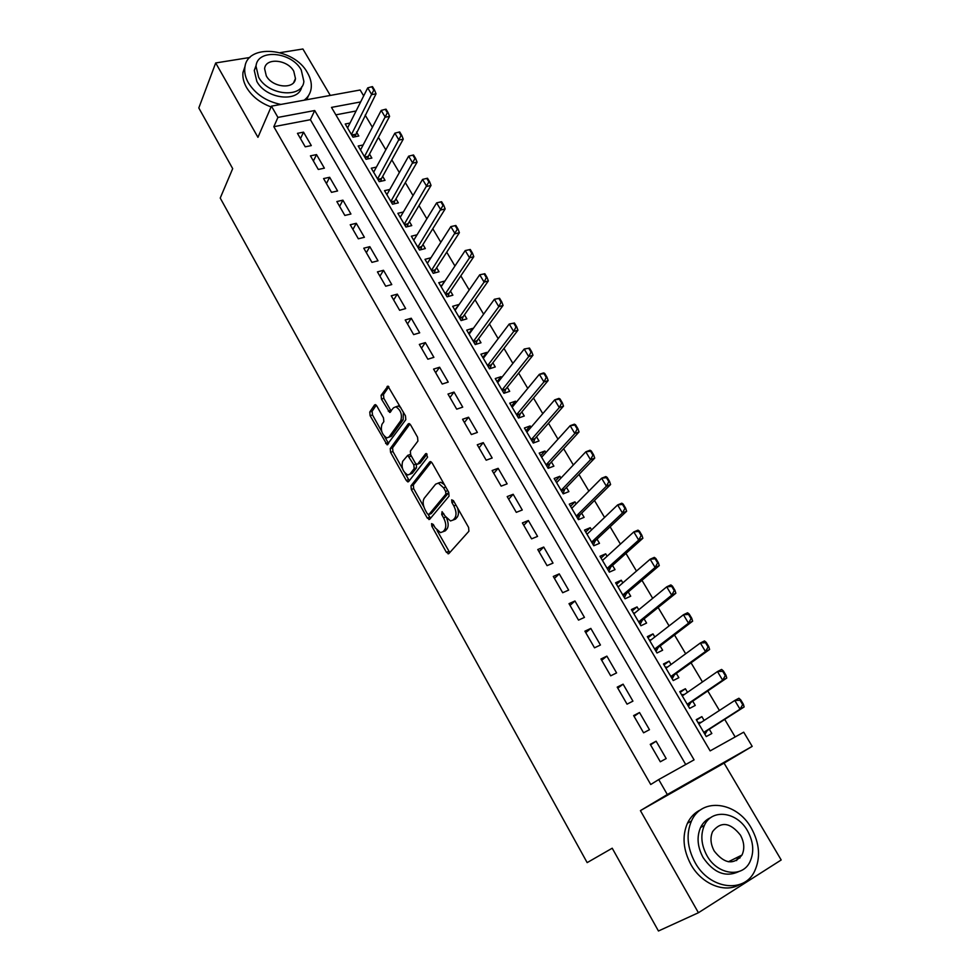 <?xml version="1.0" encoding="UTF-8"?>
<svg xmlns="http://www.w3.org/2000/svg" width="980" height="980" viewBox="0 0 980 980"><rect width="100%" height="100%" fill="white"/><g stroke="black" fill="none" stroke-linecap="round" stroke-linejoin="round"><path stroke-width="1.47" d="M431.592 523.626L431.825 526.199L446.402 552.328L448.865 553.59L468.893 531.246L468.599 527.436L453.446 500.645L451.67 499.812L451.89 502.483L453.838 505.925C456.362 511.058 456.692 515.113 454.806 518.089L453.14 520.013L450.506 520.956L445.141 516.129L442.066 511.67L441.711 514.512L443.622 517.918C446.121 522.977 446.439 526.958 444.614 529.874L442.997 531.736L445.349 530.817L440.473 532.63L435.169 527.828L433.295 524.459L431.592 523.626M739.9 858.064L740.243 855.908M376.798 405.953L375.365 404.63L374.532 405.01L369.766 412.029L370.134 415.74L387.1 444.822L405.806 419.673L405.463 415.839L387.945 386.12L381.098 395.32L381.465 399.105L389.673 412.445L393.531 407.79L395.871 406.786C400.796 410.02 402.437 414.638 400.783 420.641L389.036 437.007L386.855 437.938C382.029 434.777 380.399 430.257 381.943 424.352L383.841 421.633L383.486 417.872L376.798 405.953M685.718 764.51L310.391 119.707L273.824 126.69L277.928 117.416L271.436 106.146L360.162 90.001L363.69 95.893M698.422 912.735L781.195 859.975L724.073 763.114L640.418 810.619L698.422 912.735L658.45 931L612.218 848.215L587.155 862.62L220.231 198.058L232.689 168.633L198.805 107.959L215.698 62.953L257.948 137.322L271.436 106.146M640.418 810.619L667.319 794.523L658.719 779.566L694.073 759.855L314.702 110.532L277.928 117.416M273.824 126.69L650.732 784.502L658.719 779.566M410.988 485.798L411.318 489.498L427.292 518.089L429.693 519.278L449.048 496.137L448.73 492.315L432.156 463.013L430.551 461.568L429.693 461.911L410.988 485.798L413.34 484.941L413.67 488.64L423.875 506.893M406.296 480.482L390.579 452.331L390.224 448.632L408.207 423.911L409.089 423.556L410.608 424.928L417.566 437.227L417.909 441.061L410.363 451.094L410.694 454.867L415.263 462.989L416.831 464.41L417.664 464.079L425.626 453.752L426.239 453.507L427.574 457.195L408.636 481.584L407.839 481.903L406.296 480.482L408.648 479.637L405.108 473.316M330.297 95.44L302.906 49L280.133 52.638M249.912 57.477L215.698 62.953M350.032 123.064L345.23 123.995L352.996 137.176L358.827 135.987L356.487 132.043M363.151 144.979L358.19 145.996L366.03 159.299L371.861 158.062L369.521 154.093M376.406 167.102L371.285 168.217L379.211 181.655L385.03 180.345L382.678 176.363M389.82 189.446L384.515 190.659L392.515 204.22L398.333 202.86L395.969 198.867M403.38 211.999L397.868 213.321L405.953 227.029L411.759 225.596L409.395 221.578M417.088 234.771L411.355 236.217L419.526 250.059L425.332 248.553L422.956 244.535M430.857 257.911L427.305 263.265M430.796 257.801L424.989 259.332L433.234 273.322L439.028 271.754L436.651 267.712M444.724 281.37L440.976 286.466M444.553 281.101L438.758 282.693L447.088 296.83L452.882 295.188L450.482 291.134M458.726 305.074L454.793 309.913M458.456 304.621L452.662 306.299L461.078 320.57L466.86 318.855L464.459 314.801M472.875 329.023L472.495 328.398L468.746 333.58M472.495 328.398L466.713 330.138L475.214 344.556L480.996 342.767L478.583 338.7M487.17 353.229L486.68 352.408L482.846 357.504M486.68 352.408L480.911 354.221L489.498 368.799L495.268 366.937L492.854 362.845M501.613 377.68L501.025 376.675L497.081 381.673M501.025 376.675L495.255 378.562L503.928 393.286L509.698 391.351L507.273 387.247M516.215 402.388L515.505 401.188L511.474 406.088M515.505 401.188L509.747 403.16L518.518 418.031L524.263 416.022L521.838 411.906M530.964 427.354L530.143 425.957L526.015 430.759M530.143 425.957L524.398 428.003L533.255 443.046L539 440.951L536.562 436.823M545.872 452.576L544.929 450.996L540.703 455.688M544.929 450.996L539.196 453.115L548.151 468.318L553.884 466.137L551.434 461.997M560.94 478.081L559.874 476.292L555.55 480.874M559.874 476.292L554.153 478.497L563.206 493.859L568.915 491.605L566.465 487.44M576.167 503.855L574.978 501.858L570.556 506.329M574.978 501.858L569.27 504.149L578.421 519.67L584.117 517.33L581.654 513.165M591.553 529.911L590.254 527.706L585.721 532.054M590.254 527.706L584.546 530.07L593.794 545.762L599.49 543.337L597.016 539.159M607.11 556.248L605.677 553.823L601.046 558.061M605.677 553.823L599.993 556.273L609.34 572.136L615.024 569.625L612.537 565.423M622.839 582.867L621.283 580.221L616.53 584.35M621.283 580.221L615.599 582.769L625.044 598.792L630.716 596.195L628.229 591.981M638.74 609.78L637.049 606.902L632.186 610.92M637.049 606.902L631.377 609.548L640.932 625.755L646.592 623.06L644.093 618.833M654.812 636.988L652.986 633.889L648.013 637.772M652.986 633.889L647.339 636.608L656.992 652.999L662.627 650.218L660.128 645.979M671.067 664.501L669.095 661.157L664.024 664.918M669.095 661.157L663.46 663.987L673.223 680.549L678.858 677.67L676.335 673.419M687.507 692.321L685.388 688.744L680.194 692.37M685.388 688.744L679.777 691.66L689.651 708.405L695.261 705.429L692.738 701.166M650.255 744.359L660.312 761.779L666.18 758.569L656.122 741.198L650.255 744.359M633.631 715.584L643.578 732.807L649.458 729.696L639.524 712.521L633.631 715.584M617.204 687.127L627.041 704.155L632.933 701.141L623.109 684.175L617.204 687.127M600.961 658.989L610.687 675.833L616.591 672.917L606.877 656.135L600.961 658.989M584.901 631.169L594.517 647.817L600.434 645.011L590.83 628.413L584.901 631.169M569.013 603.655L578.519 620.12L584.448 617.4L574.954 600.985L569.013 603.655M553.296 576.448L562.704 592.729L568.645 590.107L559.249 573.876L553.296 576.448M537.763 549.535L547.061 565.644L553.014 563.108L543.729 547.048L537.763 549.535M522.389 522.916L531.589 538.853L537.555 536.403L528.367 520.527L522.389 522.916M507.187 496.578L516.288 512.344L522.266 509.992L513.177 494.275L507.187 496.578M492.144 470.535L501.148 486.129L507.138 483.863L498.146 468.318L492.144 470.535M477.272 444.773L486.178 460.196L492.18 458.015L483.275 442.642L477.272 444.773M462.548 419.281L471.368 434.544L477.37 432.437L468.563 417.223L462.548 419.281M447.995 394.058L456.705 409.162L462.732 407.141L454.01 392.086L447.995 394.058M433.577 369.105L442.213 384.05L448.228 382.102L439.616 367.218L433.577 369.105M419.33 344.421L427.856 359.207L433.895 357.333L425.357 342.596L419.33 344.421M405.218 319.982L413.658 334.609L419.697 332.82L411.257 318.243L405.218 319.982M391.253 295.801L399.62 310.28L405.659 308.565L397.304 294.135L391.253 295.801M377.435 271.877L385.716 286.209L391.767 284.568L383.499 270.284L377.435 271.877M363.764 248.197L371.947 262.371L378.011 260.803L369.827 246.666L363.764 248.197M350.228 224.751L358.337 238.789L364.401 237.295L356.291 223.293L350.228 224.751M336.838 201.549L344.85 215.441L350.926 214.02L342.902 200.165L336.838 201.549M323.572 178.581L331.51 192.337L337.586 190.978L329.648 177.27L323.572 178.581M310.44 155.857L318.304 169.467L324.38 168.168L316.528 154.595L310.44 155.857M311.309 145.591L303.531 132.153L297.454 133.341L305.233 146.816L311.309 145.591M735.159 736.948L724.71 719.381M719.418 710.476L707.781 690.937M702.452 681.97L691.047 662.811M685.669 653.783L674.51 635.003M669.083 625.902L658.144 607.514M652.692 598.339L641.961 580.307M636.461 571.071L625.963 553.418M620.426 544.12L610.124 526.811M604.562 517.452L594.468 500.486M588.87 491.078L578.972 474.455M573.337 464.986L563.647 448.705M557.988 439.175L548.494 423.225M542.785 413.646L533.488 398.015M527.755 388.374L518.653 373.074M512.883 363.384L503.965 348.39M498.171 338.651L489.437 323.964M483.618 314.188L475.055 299.794M469.2 289.97L460.821 275.87M454.941 265.997L446.733 252.191M440.829 242.281L432.78 228.757M426.863 218.81L418.987 205.567M413.046 195.571L405.328 182.611M399.35 172.578L391.804 159.875M385.814 149.805L378.415 137.371M372.4 127.278L365.16 115.101M356.095 110.985L335.871 114.844M704.13 720.447L701.864 716.625L696.266 719.639L706.249 736.568L711.835 733.505L709.312 729.218M360.652 101.932L331.485 107.396L710.145 750.888L743.71 732.183L752.187 746.368L667.319 794.523M724.073 763.114L752.187 746.368M310.391 119.707L314.702 110.532M701.864 716.625L696.547 720.116M656.122 741.198L650.561 744.886M639.524 712.521L634.085 716.368M623.109 684.175L617.804 688.156M606.877 656.135L601.696 660.263M590.83 628.413L585.771 632.676M574.954 600.985L570.017 605.395M559.249 573.876L554.435 578.408M543.729 547.048L539.024 551.716M528.367 520.527L523.773 525.317M513.177 494.275L508.694 499.2M498.146 468.318L493.773 473.365M483.275 442.642L479.012 447.799M468.563 417.223L464.41 422.502M454.01 392.086L449.967 397.476M439.616 367.218L435.659 372.719M425.357 342.596L421.51 348.206M411.257 318.243L407.509 323.951M397.304 294.135L393.654 299.954M383.499 270.284L379.934 276.201M369.827 246.666L366.361 252.681M356.291 223.293L352.923 229.406M342.902 200.165L339.619 206.364M329.648 177.27L326.438 183.566M316.528 154.595L313.404 160.977M303.531 132.153L300.493 138.621M446.684 518.383C448.546 522.989 448.632 526.517 446.978 528.955L445.349 530.817M453.091 520.062L455.516 519.094L453.14 520.013M457.476 507.775C458.824 511.94 458.714 515.063 457.182 517.171L455.516 519.094M437.068 530.499L449.759 552.598M431.347 461.997L413.34 484.941M428.199 514.623L430.514 518.285M427.243 513.643L428.934 514.476L445.863 494.104L445.643 491.433L443.597 487.82L438.379 483.116L435.647 484.145L424.242 498.244C422.49 501.197 422.833 505.153 425.271 510.115L427.243 513.643M430.747 513.79L428.934 514.476M448.485 491.887L448.252 493.21L431.286 513.581M444.393 484.635L440.767 482.246L438.195 483.091M402.498 468.636L392.931 451.523L390.579 452.331M409.934 424.034L392.576 447.811L392.931 451.523M417.627 464.128L420.04 463.234L427.084 454.12M402.707 461.274C401.077 467.191 402.755 471.76 407.754 474.994L409.91 474.136L414.16 468.624L413.829 464.863L407.729 455.357L402.707 461.274M409.812 474.259L412.274 473.291L409.91 474.136M416.28 464.177L416.537 467.779L412.274 473.291M410.632 454.757L409.334 454.806M408.648 479.637L409.395 480.604M388.827 437.264L391.4 436.21L389.036 437.007M403.344 412.078L403.172 419.844L391.4 436.21M400.82 407.631L398.272 406.002L396.067 406.835M388.84 386.684L383.486 394.548L383.854 398.346L391.192 411.135M384.577 436.578L388.607 443.511M376.259 405.193L372.13 411.257L372.498 414.969L381.685 431.408M701.264 722.309L697.981 722.542M704.939 734.363L707.266 730.529L744.126 706.96L740.023 709.189L734.792 700.455L698.789 723.926M740.059 700.259L734.792 700.455L738.895 698.25L740.745 699.879L740.059 700.259L742.681 704.62L743.367 704.253L740.745 699.879M703.775 732.379L740.023 709.189L742.681 704.62M743.367 704.253L744.126 706.96M695.028 862.461C709.275 889.081 743.955 893.895 754.527 871.379C760.774 857.88 759.708 843.462 751.317 828.1C736.764 801.628 701.729 797.046 691.464 821.007C686 833.882 687.188 847.7 695.028 862.461M700.896 809.676C694.992 812.383 690.508 816.904 687.433 823.249C681.97 836.087 683.134 849.856 690.925 864.556C701.754 884.254 725.114 893.625 739.863 884.426M739.018 871.502C725.739 877.676 713.771 873.021 703.101 857.537C697.405 846.842 696.56 836.834 700.577 827.5C702.905 822.759 706.323 819.452 710.831 817.577M706.923 855.577C717.274 874.797 742.35 878.264 749.92 861.861C754.343 852.183 753.534 841.82 747.52 830.795C737.021 811.648 711.762 808.304 704.338 825.454C700.333 834.813 701.19 844.858 706.923 855.577M740.427 835.119C730.186 822.281 720.913 821.105 712.619 831.567C709.998 837.643 710.537 844.148 714.261 851.093C724.428 863.919 733.665 865.242 741.995 855.038C744.8 848.839 744.273 842.2 740.427 835.119M736.605 860.599L737.842 857.096M304.131 100.193C308.026 97.228 310.366 93.406 311.125 88.727C311.848 83.57 310.636 78.253 307.463 72.79C294.196 47.493 246.58 43.12 244.841 67.767C244.277 72.642 245.466 77.665 248.381 82.859C255.609 94.276 266.425 101.467 280.844 104.431M245.208 65.783L242.991 72.398C242.428 77.261 243.604 82.271 246.519 87.453C251.897 96.346 260.08 102.839 271.105 106.943M306.667 99.74L308.553 95.526M301.767 86.693C299.096 102.9 266.119 99.286 256.834 81.413L254.273 70.462L256.172 65.243M258.598 77.163C268.238 95.709 302.587 98.625 303.874 81.389L301.24 69.972C291.636 51.671 257.262 48.51 256.013 66.199L258.598 77.163M293.767 71.234C287.569 59.413 265.433 57.404 264.612 68.747L266.291 75.864C272.501 87.796 294.637 89.695 295.458 78.535L293.767 71.234M684.408 694.465L681.59 694.734M688.475 706.421L690.741 702.525L726.768 678.038L722.652 680.194L717.483 671.557L682.301 695.923M722.689 671.312L717.483 671.557L721.598 669.426L723.375 670.957L722.689 671.312L725.286 675.624L725.972 675.269L723.375 670.957M687.225 704.289L722.652 680.194L725.286 675.624M725.972 675.269L726.768 678.038M667.748 666.939L665.383 667.233M672.194 678.785L674.387 674.828L709.606 649.446L705.478 651.529L700.357 642.99L665.971 668.238M705.514 642.696L700.357 642.99L704.485 640.932L706.2 642.353L705.514 642.696L708.075 646.971L708.761 646.616L706.2 642.353M670.847 676.519L705.478 651.529L708.075 646.971M708.761 646.616L709.606 649.446M651.284 639.732L649.348 640.026M656.086 651.455L658.217 647.437L692.627 621.185L688.499 623.194L683.44 614.754L649.838 640.859M688.524 614.411L683.44 614.754L687.58 612.77L689.222 614.08L688.524 614.411L691.059 618.625L691.758 618.294L689.222 614.08M654.664 649.042L688.499 623.194L691.059 618.625M691.758 618.294L692.627 621.185M635.016 612.843L633.484 613.113M640.148 624.419L642.231 620.34L675.857 593.243L671.704 595.179L666.706 586.836L633.876 613.774M671.741 586.444L666.706 586.836L670.859 584.913L672.427 586.114L671.741 586.444L674.24 590.609L674.938 590.291L672.427 586.114M638.642 621.871L671.704 595.179L674.24 590.609M674.938 590.291L675.857 593.243M618.919 586.26L617.792 586.481M624.395 597.678L626.404 593.537L659.27 565.607L655.106 567.469L650.157 559.225L618.086 586.983M655.13 558.784L650.157 559.225L654.322 557.375L655.828 558.477L655.13 558.784L657.617 562.912L658.303 562.606L655.828 558.477M622.802 594.983L655.106 567.469L657.617 562.912M658.303 562.606L659.27 565.607M603.019 559.984L602.271 560.156M608.801 571.218L610.76 567.028L642.868 538.277L638.691 540.078L633.803 531.92L602.467 560.474M638.715 531.442L633.803 531.92L637.98 530.143L639.413 531.148L638.715 531.442L641.165 535.521L641.863 535.227L639.413 531.148M607.135 568.4L638.691 540.078L641.165 535.521M641.863 535.227L642.868 538.277M593.365 545.052L595.277 540.788L626.637 511.254L622.459 512.993L617.621 504.933L587.02 534.259M622.484 504.406L617.621 504.933L621.81 503.206L623.182 504.112L622.484 504.406L624.909 508.436L625.608 508.155L623.182 504.112M591.638 542.099L622.459 512.993L624.909 508.436M625.608 508.155L626.637 511.254M571.744 508.314L601.622 478.228L605.824 476.574L607.135 477.382L606.436 477.664L608.825 481.658L609.536 481.376L607.135 477.382M578.114 519.155L579.952 514.843L610.601 484.537L606.399 486.202L601.622 478.228L606.436 477.664M576.301 516.068L606.399 486.202L608.825 481.658M609.536 481.376L610.601 484.537M563.01 493.528L564.798 489.167L594.725 458.101L590.524 459.718L585.795 451.829L556.603 482.662M590.56 451.216L585.795 451.829L590.009 450.237L591.259 450.947L590.56 451.216L592.924 455.161L593.635 454.892L591.259 450.947M561.124 490.331L590.524 459.718L592.924 455.161M593.635 454.892L594.725 458.101M548.065 468.171L549.805 463.761L579.033 431.96L574.831 433.515L570.152 425.712L541.634 457.268M574.856 425.051L570.152 425.712L574.366 424.181L575.554 424.805L574.856 425.051L577.196 428.958L577.906 428.701L575.554 424.805M546.105 464.851L574.831 433.515L577.196 428.958M577.906 428.701L579.033 431.96M533.304 443.021L534.97 438.624L563.512 406.112L559.298 407.594L554.668 399.877L526.836 432.143M559.323 399.179L554.668 399.877L558.894 398.407L560.021 398.934L559.323 399.179L561.638 403.05L562.349 402.805L560.021 398.934M531.258 439.653L559.298 407.594L561.638 403.05M562.349 402.805L563.512 406.112M518.751 417.946L520.282 413.756L548.163 380.534L543.937 381.955L539.355 374.323L512.173 407.276M543.961 373.588L539.355 374.323L543.582 372.915L544.66 373.356L543.961 373.588L546.252 377.41L546.963 377.178L544.66 373.356M516.558 414.712L543.937 381.955L546.252 377.41M546.963 377.178L548.163 380.534M504.345 393.151L505.754 389.134L532.973 355.226L528.735 356.598L524.202 349.039L497.681 382.666M528.759 348.268L524.202 349.039L529.47 348.047L528.759 348.268L531.025 352.053L531.736 351.82L529.47 348.047M502.005 390.028L528.735 356.598L531.025 352.053M531.736 351.82L532.973 355.226M490.074 368.615L491.372 364.768L517.942 330.199L513.704 331.497L509.22 324.025L483.324 358.312M513.728 323.229L509.22 324.025L514.427 323.008L513.728 323.229L515.97 326.965L516.681 326.744L514.427 323.008M487.611 365.601L513.704 331.497L515.97 326.965M516.681 326.744L517.942 330.199M475.937 344.335L477.15 340.66L503.071 305.429L498.82 306.679L494.386 299.28L469.114 334.217M498.845 298.447L494.386 299.28L499.555 298.239L498.845 298.447L501.074 302.146L501.785 301.938L499.555 298.239M473.365 341.42L498.82 306.679L501.074 302.146M501.785 301.938L503.071 305.429M461.948 320.313L463.062 316.785L488.359 280.917L484.108 282.118L479.722 274.804L455.063 310.366M484.132 273.922L479.722 274.804L484.843 273.726L484.132 273.922L486.325 277.585L487.036 277.389L484.843 273.726M459.265 317.496L484.108 282.118L486.325 277.585M487.036 277.389L488.359 280.917M448.093 296.536L449.11 293.167L473.805 256.674L469.543 257.814L465.206 250.574L441.147 286.748M469.567 249.667L465.206 250.574L470.278 249.484L469.567 249.667L471.735 253.293L472.458 253.097L470.278 249.484M445.3 293.804L469.543 257.814L471.735 253.293M472.458 253.097L473.805 256.674M434.361 273.016L435.304 269.782L459.399 232.677L455.137 233.767L450.837 226.601L427.366 263.375M455.161 225.67L450.837 226.601L455.872 225.486L455.161 225.67L457.305 229.246L458.015 229.063L455.872 225.486M431.482 270.358L457.305 229.246M458.015 229.063L459.399 232.677M420.775 249.741L421.645 246.629L445.153 208.936L440.877 209.977L436.627 202.885L413.732 240.235M440.89 201.905L436.627 202.885L440.902 201.856L443.021 205.457L443.744 205.286L441.613 201.733L440.89 201.905L441.613 201.733M417.811 247.156L443.021 205.457M443.744 205.286L445.153 208.936M407.313 226.686L408.121 223.71L431.041 185.441L426.766 186.421L422.552 179.414L400.232 217.327M429.608 181.753L427.501 178.238L426.778 178.397L428.885 181.913L429.608 181.753L431.041 185.441M404.274 224.175L428.885 181.913M422.552 179.414L426.778 178.397M393.972 203.877L394.72 201.023L417.076 162.178L412.788 163.121L408.636 156.175L386.867 194.653M415.618 158.454L413.536 154.987L412.813 155.134L414.908 158.613L415.618 158.454L417.076 162.178M390.861 201.439L414.908 158.613M408.636 156.175L412.813 155.134M380.767 181.3L381.465 178.556L403.258 139.16L398.97 140.054L394.854 133.182L373.637 172.198M401.776 135.399L399.705 131.957L398.995 132.104L401.053 135.546L401.776 135.399L403.258 139.16M377.594 178.911L401.053 135.546M394.854 133.182L398.995 132.104M367.696 158.944L368.333 156.31L389.587 116.375L385.287 117.22L381.208 110.422L360.53 149.977M388.068 112.578L386.022 109.184L385.312 109.319L387.357 112.725L388.068 112.578L389.587 116.375M364.45 156.616L387.357 112.725M381.208 110.422L385.312 109.319M354.736 136.82L376.038 93.823L371.751 94.619L367.708 87.882L347.557 127.963M374.507 90.001L372.486 86.632L371.763 86.754L373.784 90.123L374.507 90.001L376.038 93.823M351.44 134.542L373.784 90.123M367.708 87.882L371.763 86.754M433.834 525.427L431.825 526.199M454.034 501.674L451.89 502.483M443.781 513.716L441.711 514.512M446.978 528.955L444.614 529.874M445.741 517.097L443.622 517.918M457.182 517.171L454.806 518.089M455.97 505.117L453.838 505.925M448.754 551.385L446.402 552.328M430.6 461.58L429.693 461.911M429.632 517.195L427.292 518.089M413.67 488.64L411.318 489.498M448.252 493.21L445.863 494.104M447.787 490.637L445.643 491.433M445.741 487.023L443.597 487.82M392.576 447.811L390.224 448.632M409.199 423.58L408.207 423.911M420.04 463.234L417.664 464.079M426.276 453.52L425.626 453.752M416.537 467.779L414.16 468.624M416.12 464.055L413.829 464.863M411.355 456.031L409.273 456.766M403.172 419.844L400.783 420.641M390.591 410.314L388.215 411.098M383.854 398.346L381.465 399.105M383.486 394.548L381.098 395.32M388.129 386.181L387.063 386.512M387.97 442.654L385.618 443.45M372.498 414.969L370.134 415.74M372.13 411.257L369.766 412.029M375.536 404.679L374.532 405.01M707.266 730.529L703.799 732.415M706.85 730.97L703.897 732.587M690.741 702.525L687.262 704.351M690.337 702.979L687.372 704.547M674.387 674.828L670.896 676.604M673.995 675.293L671.018 676.8M658.217 647.437L654.726 649.152M657.837 647.903L654.861 649.373M642.231 620.34L638.715 621.994M641.851 620.818L638.862 622.239M626.404 593.537L622.888 595.142M626.049 594.027L623.047 595.399M610.76 567.028L607.233 568.572M610.405 567.53L607.404 568.853M595.277 540.788L591.749 542.283M594.934 541.303L591.92 542.577M579.952 514.843L576.424 516.288M579.621 515.37L576.608 516.595M564.798 489.167L561.258 490.564M564.48 489.706L561.454 490.882M549.805 463.761L546.252 465.108M549.486 464.3L546.46 465.451M534.97 438.624L531.417 439.922M534.663 439.175L531.626 440.277M520.282 413.756L516.73 414.993M519.988 414.307L516.95 415.373M505.754 389.134L502.189 390.322M505.46 389.697L502.422 390.714M491.372 364.768L487.807 365.92M491.09 365.344L488.04 366.324M477.15 340.66L473.56 341.763M476.868 341.236L473.818 342.179M463.062 316.785L459.473 317.851M462.781 317.373L459.73 318.28M449.11 293.167L445.52 294.184M448.852 293.767L445.79 294.625M435.304 269.782L431.715 270.75M435.059 270.382L431.984 271.215M421.645 246.629L418.043 247.56M421.4 247.242L418.325 248.038M408.121 223.71L404.52 224.604M407.876 224.334L404.801 225.082M394.72 201.023L391.118 201.868M394.487 201.647L391.412 202.37M381.465 178.556L377.851 179.364M381.232 179.193L378.158 179.879M368.333 156.31L364.719 157.082M368.113 156.947L365.038 157.609M355.336 134.297L351.722 135.02M355.115 134.934L352.041 135.559M448.926 553.529L448.093 553.859M429.705 519.253L428.909 519.559M440.767 482.246L438.379 483.116M410.106 454.524L407.729 455.357M408.611 481.621L407.839 481.903M398.272 406.002L395.871 406.786M390.432 412.2L389.673 412.445M387.835 444.565L387.1 444.822M728.361 861.775L741.995 855.038M700.577 827.5L704.338 825.454M691.464 821.007L687.433 823.249M293.694 82.516L295.458 78.535M254.273 70.462L256.013 66.199M244.841 67.767L242.991 72.398"/></g></svg>
